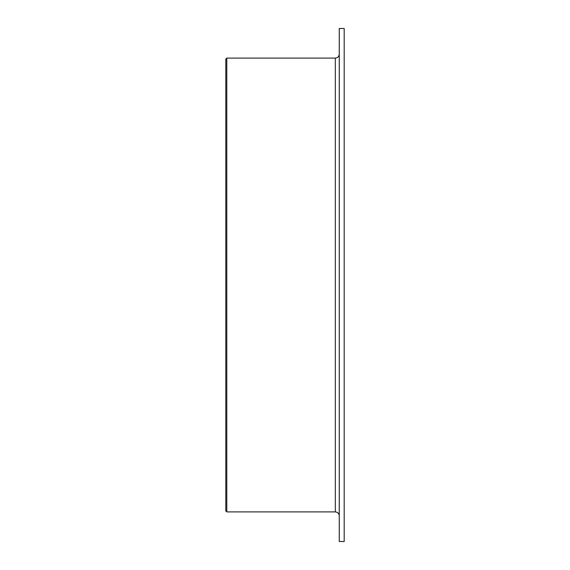 <?xml version="1.0" encoding="UTF-8"?>
<svg xmlns="http://www.w3.org/2000/svg" width="570" height="570" viewBox="0 0 570 570"><rect width="100%" height="100%" fill="white"/><g stroke="black" fill="none" stroke-linecap="round" stroke-linejoin="round"><path stroke-width="0.85" d="M226.796 511.903L225.806 510.92L225.806 59.081L226.796 58.097L226.796 511.903L335.317 511.903C337.711 512.138 339.029 513.456 339.257 515.85M344.195 28.5L344.195 541.5L339.257 541.5L339.257 28.5L344.195 28.5M226.796 58.097L335.317 58.097L335.317 511.903M335.317 58.097C337.711 57.862 339.029 56.544 339.257 54.15"/></g></svg>
